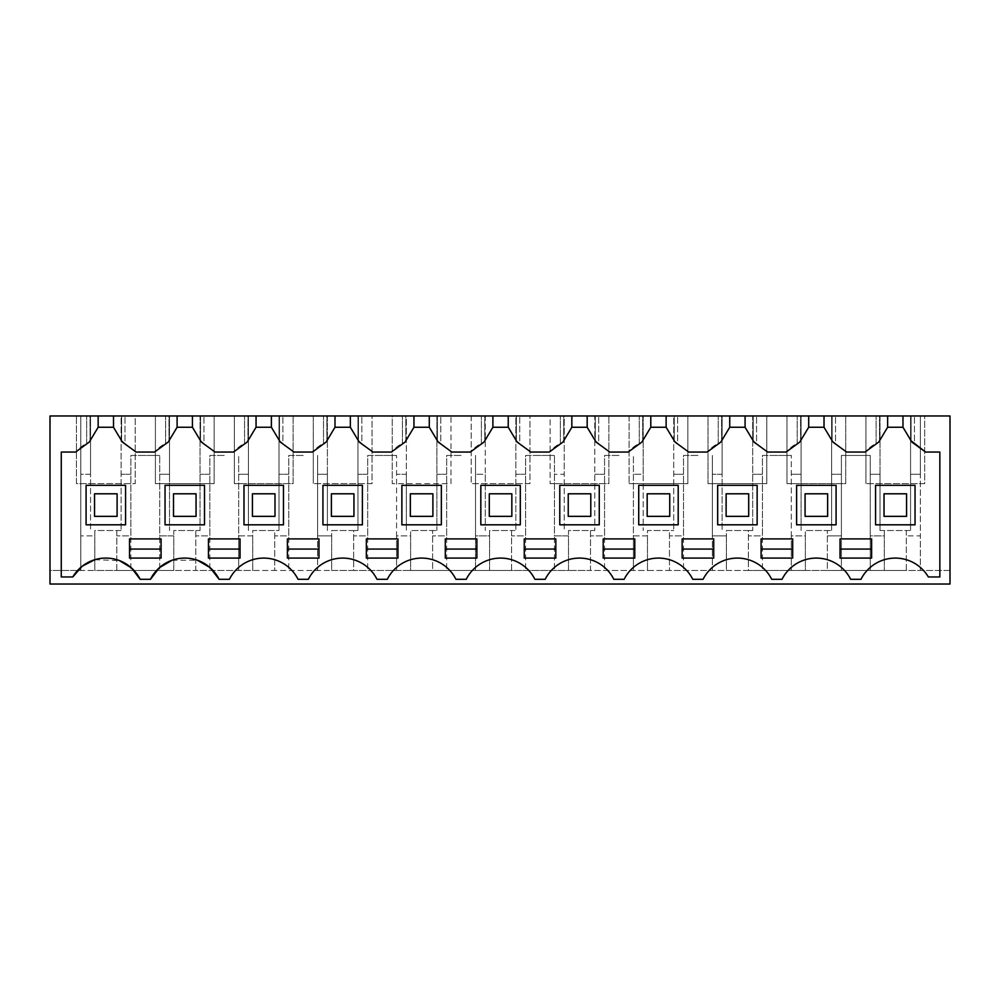 <?xml version="1.0" encoding="UTF-8"?>
<svg xmlns="http://www.w3.org/2000/svg" width="1000" height="1000" viewBox="0 0 1000 1000"><rect width="100%" height="100%" fill="white"/><g stroke="black" fill="none" stroke-linecap="round" stroke-linejoin="round"><path stroke-width="0.75" stroke-dasharray="5 3.75" d="M90.55 474.275L80.787 474.275L80.787 570.487L94.825 570.487L94.825 535.875L80.787 535.875L94.825 535.875L94.825 530.525L121.1 530.525L116.825 530.525L116.825 570.487L94.825 570.487L94.825 530.525L116.825 530.525L116.825 570.487L173.775 570.487L173.775 535.875L159.725 535.875L159.725 570.487L159.725 455.45L159.725 535.875L173.775 535.875L173.775 530.525L195.775 530.525L195.775 570.487L173.775 570.487L173.775 530.525L200.05 530.525L195.775 530.525L195.775 570.487L252.725 570.487L252.725 535.875L238.675 535.875L238.675 570.487L238.675 455.45L238.675 535.875L252.725 535.875L252.725 530.525L274.713 530.525L274.713 570.487L252.725 570.487L252.725 530.525L279 530.525L274.713 530.525L274.713 570.487L331.675 570.487L331.675 535.875L317.625 535.875L317.625 570.487L317.625 455.45L317.625 535.875L331.675 535.875L331.675 530.525L353.663 530.525L353.663 570.487L331.675 570.487L331.675 530.525L357.95 530.525L353.663 530.525L353.663 570.487L410.625 570.487L410.625 535.875L396.575 535.875L396.575 570.487L396.575 455.45L396.575 535.875L410.625 535.875L410.625 530.525L432.612 530.525L432.612 570.487L410.625 570.487L410.625 530.525L436.9 530.525L432.612 530.525L432.612 570.487L489.562 570.487L489.562 535.875L475.513 535.875L475.513 570.487L475.513 455.45L475.513 535.875L489.562 535.875L489.562 530.525L511.562 530.525L511.562 570.487L489.562 570.487L489.562 530.525L515.837 530.525L511.562 530.525L511.562 570.487L568.513 570.487L568.513 535.875L554.462 535.875L554.462 570.487L554.462 455.45L554.462 535.875L568.513 535.875L568.513 530.525L590.513 530.525L590.513 570.487L568.513 570.487L568.513 530.525L594.788 530.525L590.513 530.525L590.513 570.487L647.463 570.487L647.463 535.875L633.413 535.875L633.413 570.487L633.413 455.45L633.413 535.875L647.463 535.875L647.463 530.525L669.45 530.525L669.45 570.487L647.463 570.487L647.463 530.525L673.737 530.525L669.45 530.525L669.45 570.487L726.413 570.487L726.413 535.875L712.362 535.875L712.362 570.487L712.362 455.45L712.362 535.875L726.413 535.875L726.413 530.525L748.4 530.525L748.4 570.487L726.413 570.487L726.413 530.525L752.688 530.525L748.4 530.525L748.4 570.487L805.362 570.487L805.362 535.875L791.312 535.875L791.312 570.487L791.312 455.45L791.312 535.875L805.362 535.875L805.362 530.525L827.35 530.525L827.35 570.487L805.362 570.487L805.362 530.525L831.637 530.525L827.35 530.525L827.35 570.487L884.3 570.487L884.3 535.875L870.25 535.875L870.25 570.487L870.25 455.45L870.25 535.875L884.3 535.875L884.3 530.525L906.3 530.525L906.3 570.487L884.3 570.487L884.3 530.525L880.025 530.525L910.575 530.525L906.3 530.525L906.3 570.487L950 570.487L950 584.025L50 584.025L50 570.487L950 570.487L950 415.975L920.35 415.975L920.35 570.487L920.35 535.875L906.3 535.875L920.35 535.875L920.35 474.275L910.575 474.275L910.575 530.525L910.575 415.975L920.35 415.975L920.35 474.275L910.575 474.275L910.575 415.975L924.675 415.975L924.675 483.65L865.925 483.65L924.675 483.65L924.675 415.975L865.925 415.975L865.925 483.65L865.925 415.975L880.025 415.975L880.025 530.525L880.025 474.275L870.25 474.275L880.025 474.275L880.025 415.975L831.637 415.975L831.637 530.525L831.637 415.975L845.725 415.975L845.725 483.65L786.975 483.65L845.725 483.65L845.725 415.975L786.975 415.975L786.975 483.65L786.975 415.975L801.075 415.975L801.075 530.525L801.075 474.275L791.312 474.275L801.075 474.275L801.075 415.975L752.688 415.975L752.688 530.525L752.688 415.975L766.787 415.975L766.787 483.65L708.025 483.65L766.787 483.65L766.787 415.975L708.025 415.975L708.025 483.65L708.025 415.975L722.125 415.975L722.125 530.525L722.125 474.275L712.362 474.275L722.125 474.275L722.125 415.975L673.737 415.975L673.737 530.525L673.737 415.975L687.837 415.975L687.837 483.65L629.087 483.65L687.837 483.65L687.837 415.975L629.087 415.975L629.087 483.65L629.087 415.975L643.175 415.975L643.175 530.525L643.175 474.275L633.413 474.275L643.175 474.275L643.175 415.975L594.788 415.975L594.788 530.525L594.788 415.975L608.888 415.975L608.888 483.65L550.138 483.65L608.888 483.65L608.888 415.975L550.138 415.975L550.138 483.65L550.138 415.975L564.237 415.975L564.237 530.525L564.237 474.275L554.462 474.275L564.237 474.275L564.237 415.975L515.837 415.975L515.837 530.525L515.837 415.975L529.938 415.975L529.938 483.65L471.188 483.65L529.938 483.65L529.938 415.975L471.188 415.975L471.188 483.65L471.188 415.975L485.288 415.975L485.288 530.525L485.288 474.275L475.513 474.275L485.288 474.275L485.288 415.975L436.9 415.975L436.9 530.525L436.9 415.975L450.988 415.975L450.988 483.65L392.238 483.65L450.988 483.65L450.988 415.975L392.238 415.975L392.238 483.65L392.238 415.975L406.337 415.975L406.337 530.525L406.337 474.275L396.575 474.275L406.337 474.275L406.337 415.975L357.95 415.975L357.95 530.525L357.95 415.975L372.05 415.975L372.05 483.65L313.288 483.65L372.05 483.65L372.05 415.975L313.288 415.975L313.288 483.65L313.288 415.975L327.388 415.975L327.388 530.525L327.388 474.275L317.625 474.275L327.388 474.275L327.388 415.975L279 415.975L279 530.525L279 415.975L293.1 415.975L293.1 483.65L234.35 483.65L293.1 483.65L293.1 415.975L234.35 415.975L234.35 483.65L234.35 415.975L248.438 415.975L248.438 530.525L248.438 474.275L238.675 474.275L248.438 474.275L248.438 415.975L200.05 415.975L200.05 530.525L200.05 415.975L214.15 415.975L214.15 483.65L155.4 483.65L214.15 483.65L214.15 415.975L155.4 415.975L155.4 483.65L155.4 415.975L169.5 415.975L169.5 474.275L159.725 474.275L169.5 474.275L169.5 530.525L169.5 415.975L121.1 415.975L121.1 530.525L121.1 415.975L135.2 415.975L135.2 483.65L90.55 483.65L90.55 530.525L90.55 474.275L80.787 474.275L80.787 415.975L90.55 415.975L90.55 474.275M80.787 415.975L80.787 570.487L50 570.487L50 415.975L80.787 415.975M76.45 415.975L135.2 415.975L135.2 483.65L76.45 483.65L76.45 415.975L76.45 483.65L90.55 483.65L90.55 415.975L76.45 415.975M90.037 415.975L98.162 415.975L86.65 415.975L90.037 415.975L90.037 440.788L98.162 427.25L89.275 442.062L90.037 440.788L90.037 415.975M113.5 415.975L113.5 427.25L122.375 442.062L125 443.35L125 415.975L125 443.35L121.613 440.788L121.613 415.975L113.5 415.975L125 415.975L121.613 415.975L121.613 440.788L113.5 427.25L113.5 415.975L113.5 427.25L98.162 427.25L98.162 415.975L98.162 427.25L89.275 442.062A40.6 40.6 0 0 0 75.562 452.062L61.275 452.062L61.275 576.962L72.787 576.962M168.988 415.975L177.1 415.975L165.6 415.975L168.988 415.975L168.988 440.788L177.1 427.25L168.225 442.062L168.988 440.788L168.988 415.975M192.438 415.975L192.438 427.25L201.325 442.062L203.95 443.35L203.95 415.975L203.95 443.35L200.562 440.788L200.562 415.975L192.438 415.975L203.95 415.975L200.562 415.975L200.562 440.788L192.438 427.25L192.438 415.975L192.438 427.25L177.1 427.25L177.1 415.975L177.1 427.25L168.225 442.062A40.6 40.6 0 0 0 154.512 452.062L136.088 452.062M247.938 415.975L256.05 415.975L244.55 415.975L247.938 415.975L247.938 440.788L256.05 427.25L247.175 442.062L247.938 440.788L247.938 415.975M271.388 415.975L271.388 427.25L280.275 442.062L282.9 443.35L282.9 415.975L282.9 443.35L279.513 440.788L279.513 415.975L271.388 415.975L282.9 415.975L279.513 415.975L279.513 440.788L271.388 427.25L271.388 415.975L271.388 427.25L256.05 427.25L256.05 415.975L256.05 427.25L247.175 442.062A40.6 40.6 0 0 0 233.463 452.062L215.037 452.062M326.875 415.975L335 415.975L323.5 415.975L326.875 415.975L326.875 440.788L335 427.25L326.112 442.062L326.875 440.788L326.875 415.975M350.337 415.975L350.337 427.25L359.225 442.062L361.838 443.35L361.838 415.975L361.838 443.35L358.462 440.788L358.462 415.975L350.337 415.975L361.838 415.975L358.462 415.975L358.462 440.788L350.337 427.25L350.337 415.975L350.337 427.25L335 427.25L335 415.975L335 427.25L326.112 442.062A40.6 40.6 0 0 0 312.413 452.062L293.988 452.062M405.825 415.975L413.95 415.975L402.438 415.975L405.825 415.975L405.825 440.788L413.95 427.25L405.062 442.062L405.825 440.788L405.825 415.975M429.288 415.975L429.288 427.25L438.175 442.062L440.788 443.35L440.788 415.975L440.788 443.35L437.4 440.788L437.4 415.975L429.288 415.975L440.788 415.975L437.4 415.975L437.4 440.788L429.288 427.25L429.288 415.975L429.288 427.25L413.95 427.25L413.95 415.975L413.95 427.25L405.062 442.062A40.6 40.6 0 0 0 391.35 452.062L372.938 452.062M484.775 415.975L492.9 415.975L481.388 415.975L484.775 415.975L484.775 440.788L492.9 427.25L484.012 442.062L484.775 440.788L484.775 415.975M508.237 415.975L508.237 427.25L517.112 442.062L519.738 443.35L519.738 415.975L519.738 443.35L516.35 440.788L516.35 415.975L508.237 415.975L519.738 415.975L516.35 415.975L516.35 440.788L508.237 427.25L508.237 415.975L508.237 427.25L492.9 427.25L492.9 415.975L492.9 427.25L484.012 442.062A40.6 40.6 0 0 0 470.3 452.062L451.875 452.062M563.725 415.975L571.838 415.975L560.337 415.975L563.725 415.975L563.725 440.788L571.838 427.25L562.962 442.062L563.725 440.788L563.725 415.975M587.175 415.975L587.175 427.25L596.062 442.062L598.688 443.35L598.688 415.975L598.688 443.35L595.3 440.788L595.3 415.975L587.175 415.975L598.688 415.975L595.3 415.975L595.3 440.788L587.175 427.25L587.175 415.975L587.175 427.25L571.838 427.25L571.838 415.975L571.838 427.25L562.962 442.062A40.6 40.6 0 0 0 549.25 452.062L530.825 452.062M642.675 415.975L650.788 415.975L639.288 415.975L642.675 415.975L642.675 440.788L650.788 427.25L641.9 442.062L642.675 440.788L642.675 415.975M666.125 415.975L666.125 427.25L675.013 442.062L677.638 443.35L677.638 415.975L677.638 443.35L674.25 440.788L674.25 415.975L666.125 415.975L677.638 415.975L674.25 415.975L674.25 440.788L666.125 427.25L666.125 415.975L666.125 427.25L650.788 427.25L650.788 415.975L650.788 427.25L641.9 442.062A40.6 40.6 0 0 0 628.2 452.062L609.775 452.062M721.612 415.975L729.737 415.975L718.238 415.975L721.612 415.975L721.612 440.788L729.737 427.25L720.85 442.062L721.612 440.788L721.612 415.975M745.075 415.975L745.075 427.25L753.962 442.062L756.575 443.35L756.575 415.975L756.575 443.35L753.2 440.788L753.2 415.975L745.075 415.975L756.575 415.975L753.2 415.975L753.2 440.788L745.075 427.25L745.075 415.975L745.075 427.25L729.737 427.25L729.737 415.975L729.737 427.25L720.85 442.062A40.6 40.6 0 0 0 707.138 452.062L688.725 452.062M800.562 415.975L808.688 415.975L797.175 415.975L800.562 415.975L800.562 440.788L808.688 427.25L799.8 442.062L800.562 440.788L800.562 415.975M824.025 415.975L824.025 427.25L832.9 442.062L835.525 443.35L835.525 415.975L835.525 443.35L832.138 440.788L832.138 415.975L824.025 415.975L835.525 415.975L832.138 415.975L832.138 440.788L824.025 427.25L824.025 415.975L824.025 427.25L808.688 427.25L808.688 415.975L808.688 427.25L799.8 442.062A40.6 40.6 0 0 0 786.087 452.062L767.663 452.062M879.513 415.975L887.638 415.975L876.125 415.975L879.513 415.975L879.513 440.788L887.638 427.25L878.75 442.062L879.513 440.788L879.513 415.975M902.975 415.975L902.975 427.25L911.85 442.062L914.475 443.35L914.475 415.975L914.475 443.35L911.087 440.788L911.087 415.975L902.975 415.975L914.475 415.975L911.087 415.975L911.087 440.788L902.975 427.25L902.975 415.975L902.975 427.25L887.638 427.25L887.638 415.975L887.638 427.25L878.75 442.062A40.6 40.6 0 0 0 865.037 452.062L846.612 452.062M145.3 455.45L130.875 455.45L130.875 570.487L130.875 535.875L116.825 535.875L130.875 535.875L130.875 455.45L159.725 455.45L145.3 455.45M130.875 474.275L121.1 474.275L130.875 474.275M86.65 443.35L86.65 415.975L86.65 443.35L89.275 442.062L86.65 443.35M98.162 415.975L98.162 427.25M165.6 443.35L165.6 415.975L165.6 443.35L168.225 442.062L165.6 443.35M177.1 415.975L177.1 427.25M244.55 443.35L244.55 415.975L244.55 443.35L247.175 442.062L244.55 443.35M256.05 415.975L256.05 427.25M323.5 443.35L323.5 415.975L323.5 443.35L326.112 442.062L323.5 443.35M335 415.975L335 427.25M402.438 443.35L402.438 415.975L402.438 443.35L405.062 442.062L402.438 443.35M413.95 415.975L413.95 427.25M481.388 443.35L481.388 415.975L481.388 443.35L484.012 442.062L481.388 443.35M492.9 415.975L492.9 427.25M560.337 443.35L560.337 415.975L560.337 443.35L562.962 442.062L560.337 443.35M571.838 415.975L571.838 427.25M639.288 443.35L639.288 415.975L639.288 443.35L641.9 442.062L639.288 443.35M650.788 415.975L650.788 427.25M718.238 443.35L718.238 415.975L718.238 443.35L720.85 442.062L718.238 443.35M729.737 415.975L729.737 427.25M797.175 443.35L797.175 415.975L797.175 443.35L799.8 442.062L797.175 443.35M808.688 415.975L808.688 427.25M876.125 443.35L876.125 415.975L876.125 443.35L878.75 442.062L876.125 443.35M887.638 415.975L887.638 427.25M870.25 455.45L841.4 455.45L841.4 570.487L841.4 535.875L827.35 535.875L841.4 535.875L841.4 455.45L870.25 455.45M841.4 474.275L831.637 474.275L841.4 474.275M776.875 455.45L762.45 455.45L762.45 570.487L762.45 535.875L748.4 535.875L762.45 535.875L762.45 455.45L791.312 455.45L776.875 455.45M762.45 474.275L752.688 474.275L762.45 474.275M697.938 455.45L683.5 455.45L683.5 570.487L683.5 535.875L669.45 535.875L683.5 535.875L683.5 455.45L697.938 455.45M683.5 474.275L673.737 474.275L683.5 474.275M618.987 455.45L604.562 455.45L604.562 570.487L604.562 535.875L590.513 535.875L604.562 535.875L604.562 455.45L618.987 455.45M604.562 474.275L594.788 474.275L604.562 474.275M540.037 455.45L525.612 455.45L525.612 570.487L525.612 535.875L511.562 535.875L525.612 535.875L525.612 455.45L554.462 455.45L540.037 455.45M525.612 474.275L515.837 474.275L525.612 474.275M461.087 455.45L446.662 455.45L446.662 570.487L446.662 535.875L432.612 535.875L446.662 535.875L446.662 455.45L461.087 455.45M446.662 474.275L436.9 474.275L446.662 474.275M382.137 455.45L367.713 455.45L367.713 570.487L367.713 535.875L353.663 535.875L367.713 535.875L367.713 455.45L396.575 455.45L382.137 455.45M367.713 474.275L357.95 474.275L367.713 474.275M303.2 455.45L288.762 455.45L288.762 570.487L288.762 535.875L274.713 535.875L288.762 535.875L288.762 455.45L303.2 455.45M288.762 474.275L279 474.275L288.762 474.275M224.25 455.45L209.825 455.45L209.825 570.487L209.825 535.875L195.775 535.875L209.825 535.875L209.825 455.45L224.25 455.45M209.825 474.275L200.05 474.275L209.825 474.275M94.55 493.8L94.55 516.35L117.1 516.35L117.1 493.8L94.55 493.8L94.55 516.35L117.1 516.35L117.1 493.8L94.55 493.8L94.55 516.35L117.1 516.35L117.1 493.8L94.55 493.8M219.088 579.3L229.412 579.3A38.35 38.35 0 0 1 298.025 579.3L308.363 579.3A38.35 38.35 0 0 1 376.975 579.3L387.312 579.3A38.35 38.35 0 0 1 455.925 579.3L466.262 579.3A38.35 38.35 0 0 1 534.875 579.3L545.2 579.3A38.35 38.35 0 0 1 613.812 579.3L624.15 579.3A38.35 38.35 0 0 1 692.763 579.3L703.1 579.3A38.35 38.35 0 0 1 771.712 579.3L782.05 579.3A38.35 38.35 0 0 1 850.662 579.3L861 579.3A38.35 38.35 0 0 1 928.337 576.962L939.85 576.962L939.85 452.062L925.562 452.062M172.062 560.25L197.475 560.25M140.137 579.3L150.463 579.3M94.775 559.712L119.388 560.562M122.375 442.062L113.5 427.25M201.325 442.062L192.438 427.25M280.275 442.062L271.388 427.25M359.225 442.062L350.337 427.25M438.175 442.062L429.288 427.25M517.112 442.062L508.237 427.25M596.062 442.062L587.175 427.25M675.013 442.062L666.125 427.25M753.962 442.062L745.075 427.25M832.9 442.062L824.025 427.25M911.85 442.062L902.975 427.25M884.025 493.8L884.025 516.35L906.575 516.35L906.575 493.8L884.025 493.8L884.025 516.35L906.575 516.35L906.575 493.8L884.025 493.8L884.025 516.35L906.575 516.35L906.575 493.8L884.025 493.8M805.075 493.8L805.075 516.35L827.638 516.35L827.638 493.8L805.075 493.8L805.075 516.35L827.638 516.35L827.638 493.8L805.075 493.8L805.075 516.35L827.638 516.35L827.638 493.8L805.075 493.8M726.125 493.8L726.125 516.35L748.688 516.35L748.688 493.8L726.125 493.8L726.125 516.35L748.688 516.35L748.688 493.8L726.125 493.8L726.125 516.35L748.688 516.35L748.688 493.8L726.125 493.8M647.175 493.8L647.175 516.35L669.737 516.35L669.737 493.8L647.175 493.8L647.175 516.35L669.737 516.35L669.737 493.8L647.175 493.8L647.175 516.35L669.737 516.35L669.737 493.8L647.175 493.8M568.237 493.8L568.237 516.35L590.788 516.35L590.788 493.8L568.237 493.8L568.237 516.35L590.788 516.35L590.788 493.8L568.237 493.8L568.237 516.35L590.788 516.35L590.788 493.8L568.237 493.8M489.288 493.8L489.288 516.35L511.838 516.35L511.838 493.8L489.288 493.8L489.288 516.35L511.838 516.35L511.838 493.8L489.288 493.8L489.288 516.35L511.838 516.35L511.838 493.8L489.288 493.8M410.337 493.8L410.337 516.35L432.9 516.35L432.9 493.8L410.337 493.8L410.337 516.35L432.9 516.35L432.9 493.8L410.337 493.8L410.337 516.35L432.9 516.35L432.9 493.8L410.337 493.8M331.388 493.8L331.388 516.35L353.95 516.35L353.95 493.8L331.388 493.8L331.388 516.35L353.95 516.35L353.95 493.8L331.388 493.8L331.388 516.35L353.95 516.35L353.95 493.8L331.388 493.8M252.438 493.8L252.438 516.35L275 516.35L275 493.8L252.438 493.8L252.438 516.35L275 516.35L275 493.8L252.438 493.8L252.438 516.35L275 516.35L275 493.8L252.438 493.8M173.5 493.8L173.5 516.35L196.05 516.35L196.05 493.8L173.5 493.8L173.5 516.35L196.05 516.35L196.05 493.8L173.5 493.8L173.5 516.35L196.05 516.35L196.05 493.8L173.5 493.8M915.037 485.337L875.562 485.337L875.562 524.812L915.037 524.812L915.037 485.337M401.875 524.812L441.35 524.812L441.35 485.337L401.875 485.337L401.875 524.812M599.25 485.337L559.775 485.337L559.775 524.812L599.25 524.812L599.25 485.337M836.087 485.337L796.612 485.337L796.612 524.812L836.087 524.812L836.087 485.337M204.513 485.337L165.037 485.337L165.037 524.812L204.513 524.812L204.513 485.337M520.3 524.812L520.3 485.337L480.825 485.337L480.825 524.812L520.3 524.812M678.2 524.812L678.2 485.337L638.725 485.337L638.725 524.812L678.2 524.812M757.138 485.337L717.675 485.337L717.675 524.812L757.138 524.812L757.138 485.337M243.988 485.337L243.988 524.812L283.463 524.812L283.463 485.337L243.988 485.337M362.4 524.812L362.4 485.337L322.938 485.337L322.938 524.812L362.4 524.812M86.088 485.337L86.088 524.812L125.562 524.812L125.562 485.337L86.088 485.337M145.3 558.088L161.088 558.088L161.088 538.913L129.512 538.913L129.512 558.088L145.3 558.088M303.2 538.913L318.988 538.913L318.988 558.088L287.4 558.088L287.4 538.913L303.2 538.913M397.938 538.913L397.938 558.088L366.35 558.088L366.35 538.913L397.938 538.913M840.037 558.088L871.612 558.088L871.612 538.913L840.037 538.913L840.037 558.088M224.25 538.913L240.037 538.913L240.037 558.088L208.463 558.088L208.463 538.913L224.25 538.913M776.875 558.088L792.675 558.088L792.675 538.913L761.087 538.913L761.087 558.088L776.875 558.088M461.087 558.088L476.875 558.088L476.875 538.913L445.3 538.913L445.3 558.088L461.087 558.088M618.987 558.088L634.775 558.088L634.775 538.913L603.2 538.913L603.2 558.088L618.987 558.088M697.938 538.913L713.725 538.913L713.725 558.088L682.138 558.088L682.138 538.913L697.938 538.913M540.037 538.913L555.825 538.913L555.825 558.088L524.25 558.088L524.25 538.913L540.037 538.913"/><path stroke-width="1.5" d="M902.975 415.975L950 415.975L950 584.025L50 584.025L50 415.975L98.162 415.975L98.162 427.25L89.275 442.062L75.562 452.062L61.275 452.062L61.275 576.962L72.787 576.962A38.35 38.35 0 0 1 140.137 579.3L150.463 579.3A38.35 38.35 0 0 1 219.088 579.3L229.412 579.3A38.35 38.35 0 0 1 298.025 579.3L308.363 579.3A38.35 38.35 0 0 1 376.975 579.3L387.312 579.3A38.35 38.35 0 0 1 455.925 579.3L466.262 579.3A38.35 38.35 0 0 1 534.875 579.3L545.2 579.3A38.35 38.35 0 0 1 613.812 579.3L624.15 579.3A38.35 38.35 0 0 1 692.763 579.3L703.1 579.3A38.35 38.35 0 0 1 771.712 579.3L782.05 579.3A38.35 38.35 0 0 1 850.662 579.3L861 579.3A38.35 38.35 0 0 1 928.337 576.962L939.85 576.962L939.85 452.062L925.562 452.062L911.85 442.062L902.975 427.25L902.975 415.975L887.638 415.975L887.638 427.25L878.75 442.062L865.037 452.062L846.612 452.062L832.9 442.062L824.025 427.25L808.688 427.25L799.8 442.062L786.087 452.062L767.663 452.062L753.962 442.062L745.075 427.25L729.737 427.25L720.85 442.062L707.138 452.062L688.725 452.062L675.013 442.062L666.125 427.25L650.788 427.25L641.9 442.062L628.2 452.062L609.775 452.062L596.062 442.062L587.175 427.25L571.838 427.25L562.962 442.062L549.25 452.062L530.825 452.062L517.112 442.062L508.237 427.25L492.9 427.25L484.012 442.062L470.3 452.062L451.875 452.062L438.175 442.062L429.288 427.25L413.95 427.25L405.062 442.062L391.35 452.062L372.938 452.062L359.225 442.062L350.337 427.25L335 427.25L326.112 442.062L312.413 452.062L293.988 452.062L280.275 442.062L271.388 427.25L256.05 427.25L247.175 442.062L233.463 452.062L215.037 452.062L201.325 442.062L192.438 427.25L177.1 427.25L168.225 442.062L154.512 452.062L136.088 452.062L122.375 442.062L113.5 427.25L98.162 427.25M887.638 415.975L98.162 415.975M89.275 442.062L90.037 440.788M113.5 415.975L113.5 427.25M177.1 415.975L177.1 427.25M168.225 442.062L168.988 440.788M192.438 415.975L192.438 427.25M256.05 415.975L256.05 427.25M247.175 442.062L247.938 440.788M271.388 415.975L271.388 427.25M335 415.975L335 427.25M326.112 442.062L326.875 440.788M350.337 415.975L350.337 427.25M413.95 415.975L413.95 427.25M405.062 442.062L405.825 440.788M429.288 415.975L429.288 427.25M492.9 415.975L492.9 427.25M484.012 442.062L484.775 440.788M508.237 415.975L508.237 427.25M571.838 415.975L571.838 427.25M562.962 442.062L563.725 440.788M587.175 415.975L587.175 427.25M650.788 415.975L650.788 427.25M641.9 442.062L642.675 440.788M666.125 415.975L666.125 427.25M729.737 415.975L729.737 427.25M720.85 442.062L721.612 440.788M745.075 415.975L745.075 427.25M808.688 415.975L808.688 427.25M799.8 442.062L800.562 440.788M824.025 415.975L824.025 427.25M887.638 427.25L902.975 427.25M925.562 452.062L911.087 440.788M150.463 579.3L159.412 567.663L172.062 560.25M197.475 560.25L210.138 567.663L219.088 579.3M72.787 576.962L82.15 566.25L94.775 559.712M119.388 560.562L131.537 567.962L140.137 579.3M136.088 452.062L122.375 442.062M215.037 452.062L201.325 442.062M293.988 452.062L280.275 442.062M372.938 452.062L359.225 442.062M451.875 452.062L438.175 442.062M530.825 452.062L517.112 442.062M609.775 452.062L596.062 442.062M688.725 452.062L675.013 442.062M767.663 452.062L753.962 442.062M846.612 452.062L832.9 442.062M145.3 558.088L161.088 558.088L161.088 538.913L129.512 538.913L129.512 558.088L145.3 558.088M303.2 538.913L318.988 538.913L318.988 558.088L287.4 558.088L287.4 538.913L303.2 538.913M397.938 538.913L397.938 558.088L366.35 558.088L366.35 538.913L397.938 538.913M840.037 558.088L871.612 558.088L871.612 538.913L840.037 538.913L840.037 558.088M208.463 538.913L240.037 538.913L240.037 558.088L208.463 558.088L208.463 538.913M761.087 558.088L792.675 558.088L792.675 538.913L761.087 538.913L761.087 558.088M461.087 558.088L476.875 558.088L476.875 538.913L445.3 538.913L445.3 558.088L461.087 558.088M603.2 558.088L634.775 558.088L634.775 538.913L603.2 538.913L603.2 558.088M682.138 538.913L713.725 538.913L713.725 558.088L682.138 558.088L682.138 538.913M540.037 538.913L555.825 538.913L555.825 558.088L524.25 558.088L524.25 538.913L540.037 538.913M125.562 524.812L125.562 485.337L86.088 485.337L86.088 524.812L125.562 524.812M915.037 485.337L875.562 485.337L875.562 524.812L915.037 524.812L915.037 485.337M401.875 524.812L441.35 524.812L441.35 485.337L401.875 485.337L401.875 524.812M599.25 485.337L559.775 485.337L559.775 524.812L599.25 524.812L599.25 485.337M836.087 485.337L796.612 485.337L796.612 524.812L836.087 524.812L836.087 485.337M204.513 485.337L165.037 485.337L165.037 524.812L204.513 524.812L204.513 485.337M520.3 524.812L520.3 485.337L480.825 485.337L480.825 524.812L520.3 524.812M678.2 524.812L678.2 485.337L638.725 485.337L638.725 524.812L678.2 524.812M757.138 485.337L717.675 485.337L717.675 524.812L757.138 524.812L757.138 485.337M243.988 485.337L243.988 524.812L283.463 524.812L283.463 485.337L243.988 485.337M362.4 524.812L362.4 485.337L322.938 485.337L322.938 524.812L362.4 524.812M129.512 549.062L161.088 549.062M287.4 549.062L318.988 549.062M366.35 549.062L397.938 549.062M840.037 549.062L871.612 549.062M208.463 549.062L240.037 549.062M761.087 549.062L792.675 549.062M445.3 549.062L476.875 549.062M603.2 549.062L634.775 549.062M682.138 549.062L713.725 549.062M524.25 549.062L555.825 549.062M94.55 516.35L117.1 516.35L117.1 493.8L94.55 493.8L94.55 516.35M173.5 516.35L196.05 516.35L196.05 493.8L173.5 493.8L173.5 516.35M252.438 516.35L275 516.35L275 493.8L252.438 493.8L252.438 516.35M331.388 516.35L353.95 516.35L353.95 493.8L331.388 493.8L331.388 516.35M410.337 516.35L432.9 516.35L432.9 493.8L410.337 493.8L410.337 516.35M489.288 516.35L511.838 516.35L511.838 493.8L489.288 493.8L489.288 516.35M568.237 516.35L590.788 516.35L590.788 493.8L568.237 493.8L568.237 516.35M647.175 516.35L669.737 516.35L669.737 493.8L647.175 493.8L647.175 516.35M726.125 516.35L748.688 516.35L748.688 493.8L726.125 493.8L726.125 516.35M805.075 516.35L827.638 516.35L827.638 493.8L805.075 493.8L805.075 516.35M884.025 516.35L906.575 516.35L906.575 493.8L884.025 493.8L884.025 516.35"/></g></svg>
